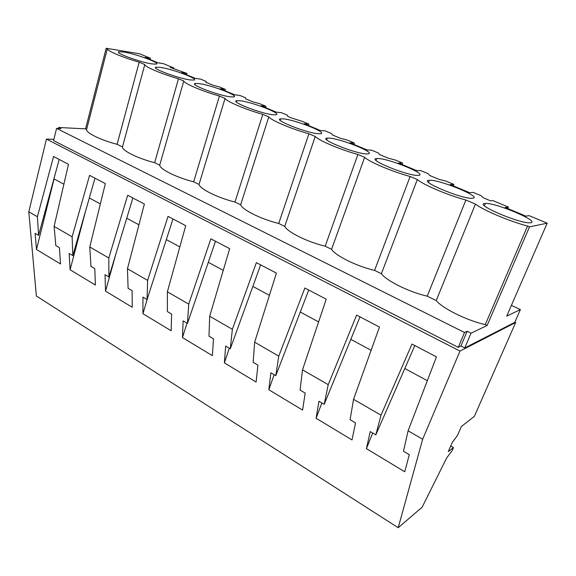 <?xml version="1.0" encoding="UTF-8"?>
<svg xmlns="http://www.w3.org/2000/svg" width="576" height="576" viewBox="0 0 576 576"><rect width="100%" height="100%" fill="white"/><g stroke="black" fill="none" stroke-linecap="round" stroke-linejoin="round"><path stroke-width="0.86" d="M398.196 527.731L36.367 295.999L28.8 211.774L37.397 216.734L38.599 235.382L35.107 233.316L36.504 249.473L60.516 263.966L59.422 247.702L55.814 245.57L54.108 226.39L72.122 236.794L72.806 255.622L69.127 253.44L70.099 269.755L95.407 285.034L94.774 268.618L90.972 266.364L89.77 246.982L108.806 257.976L108.907 276.977L105.026 274.68L105.523 291.139L132.242 307.267L132.12 290.707L128.102 288.331L127.462 268.747L147.607 280.382L147.067 299.549L142.956 297.122L142.927 313.718L171.18 330.775L171.626 314.078L167.371 311.566L167.371 291.794L188.726 304.128L187.452 323.446L183.103 320.868L182.484 337.594L212.4 355.658L213.487 338.846L208.98 336.182L209.693 316.238L232.366 329.328L230.285 348.782L225.662 346.054L224.381 362.894L256.118 382.054L257.926 365.141L253.138 362.304L254.65 342.202L278.777 356.134L275.774 375.696L270.864 372.794L268.834 389.729L302.566 410.09L305.186 393.098L300.082 390.074L302.508 369.835L328.226 384.689L324.187 404.338L318.96 401.242L316.094 418.255L352.001 439.934L355.536 422.885L350.093 419.666L353.549 399.312L381.017 415.174L375.811 434.88L370.231 431.575L366.415 448.639L404.726 471.766L409.298 454.687L403.481 451.246L408.096 430.812L422.669 439.229L398.196 527.731L422.129 507.218L446.659 457.963L452.232 450.482L453.485 447.617L448.25 451.634L452.268 442.411L457.438 435.528L461.376 426.521L474.35 416.362L515.664 322.502L459.986 351.086L422.669 439.229M53.885 139.342L46.454 139.082L28.8 211.774M450.698 446.026L453.485 447.617M37.397 216.734L53.568 156.492L68.486 164.304L54.108 226.39M72.122 236.794L89.59 175.342L105.358 183.6L89.77 246.982M108.806 257.976L127.678 195.278L144.374 204.019L127.462 268.747M147.607 280.382L168.034 216.396L185.738 225.67L167.371 291.794M188.726 304.128L210.852 238.81L229.673 248.659L209.693 316.238M232.366 329.328L256.378 262.634L276.408 273.118L254.65 342.202M278.777 356.134L304.862 288.014L326.232 299.196L302.508 369.835M328.226 384.689L356.616 315.094L379.462 327.053L353.549 399.312M381.017 415.174L411.977 344.074L436.45 356.882L408.096 430.812M46.454 139.082L459.986 351.086M514.858 322.121L515.664 322.502M464.753 347.962L514.735 322.394L520.366 309.593L506.707 316.13L547.2 223.178L529.502 226.872L487.123 325.498L471.024 333.194L467.15 331.265L460.915 346.01L464.753 347.962L471.024 333.194M458.251 347.35L464.515 332.496L56.578 128.39L53.582 140.573L458.251 347.35L460.915 346.01M38.599 235.382L59.177 159.43M54.079 178.92L36.504 249.473M56.578 128.39L60.883 128.599L58.651 127.49L58.406 128.477M58.651 127.49L85.565 128.858L86.645 129.391C85.601 132.653 100.642 140.112 117.108 144.302L122.479 146.938C122.04 150.602 137.966 158.501 154.634 162.684L178.481 78.768C161.453 73.915 144.749 66.809 144.799 64.555L122.479 146.938M150.12 59.544L150.466 58.277L139.73 53.813L106.193 48.269L85.565 128.858M63.878 184.219L53.921 178.834M464.515 332.496L467.15 331.265M178.481 78.768L183.787 81.007C184.478 83.635 202.169 91.166 219.427 96.048L225.05 98.417C226.562 101.462 245.347 109.454 262.822 114.358L268.783 116.87C271.217 120.377 291.197 128.88 308.894 133.79L315.23 136.469C318.701 140.486 339.991 149.544 357.898 154.469L364.644 157.313C369.274 161.906 392.011 171.583 410.119 176.501L417.312 179.539C423.259 184.774 447.588 195.127 465.883 200.03L475.445 204.062L436.234 300.578C442.591 308.477 467.143 320.659 485.287 324.598L487.123 325.498M436.234 300.578L427.226 296.165C409.291 292.154 386.366 280.786 381.391 273.722L374.587 270.389L410.119 176.501M154.634 162.684L159.703 165.161C159.934 169.265 176.782 177.617 193.673 181.8L199.03 184.421C200.009 189 217.858 197.856 234.972 202.025L240.638 204.797C242.453 209.909 261.403 219.305 278.734 223.452L284.746 226.397C287.496 232.092 307.649 242.086 325.188 246.197L331.574 249.329C335.376 255.672 356.846 266.321 374.587 270.389M511.394 305.366L520.366 309.593M173.642 68.861L173.88 68.004L163.447 63.67L157.968 62.813L144.929 57.384L150.466 58.277M475.445 204.062C482.926 210.046 509.083 221.177 527.551 226.051L529.502 226.872M453.269 185.861L453.852 184.378L450.151 184.558L469.656 192.686L473.206 192.42L481.054 195.682L483.264 197.77L488.57 199.98L490.608 200.822L492.854 200.592L508.414 207.058L505.159 207.482L525.974 216.151L529.042 215.633L547.2 223.178M453.852 184.378L445.788 181.022L438.962 179.323L434.801 177.595L429.826 175.522L428.17 173.7L420.797 170.64L416.837 170.683L398.52 163.044L402.61 163.08L395.021 159.926L388.21 158.191L384.293 156.564L379.613 154.613L378.446 153.036L371.506 150.149L367.2 149.998L349.963 142.812L354.384 143.035L347.242 140.062L340.445 138.305L332.345 134.935L331.625 133.574L325.08 130.853L320.465 130.522L304.207 123.754L308.923 124.142L302.184 121.334L291.931 118.116L287.77 116.381L287.438 115.207L281.261 112.637L276.379 112.154L261.029 105.761L265.997 106.294L259.625 103.651L252.893 101.858L245.671 98.849L245.686 97.855L239.839 95.422L234.727 94.802L220.212 88.754L225.403 89.424L219.37 86.911L212.674 85.111L205.834 82.267L206.165 81.425L200.628 79.128L195.314 78.379L181.57 72.648L186.941 73.44L170.266 67.457L173.88 68.004M106.193 48.269L107.323 48.744C106.61 50.652 122.378 57.362 139.176 62.186L144.799 64.555M123.653 52.02L118.886 51.761C113.976 52.632 140.328 62.323 152.05 63.922L156.283 64.116C161.1 63.202 135.77 53.842 123.653 52.02M160.279 67.37L156.046 67.205C150.451 68.054 178.553 78.559 190.246 79.934L193.939 80.057C199.433 79.142 172.397 68.998 160.279 67.37M198.936 83.578L195.286 83.484C188.892 84.298 219.002 95.753 230.609 96.862L233.719 96.912C239.99 96.026 211.003 84.967 198.936 83.578M429.617 180.295L429.314 180.31C417.427 180.454 462.053 199.31 472.234 198.281L472.478 198.266C483.307 197.554 439.654 179.417 429.617 180.295M530.777 222.703C540.043 221.285 495.058 202.414 485.366 203.472L484.97 203.501C473.551 203.868 518.947 223.574 529.862 222.797L530.777 222.703M239.803 100.714L236.765 100.678C229.478 101.434 261.886 113.99 273.334 114.775L275.818 114.775C282.967 113.926 251.748 101.808 239.803 100.714M328.961 138.096L327.254 138.125C317.83 138.665 355.918 154.022 366.732 153.929L367.877 153.893C377.114 153.202 340.344 138.391 328.961 138.096M377.712 158.537L376.711 158.573C366.041 158.947 407.635 176.054 417.91 175.385L418.363 175.363C428.803 174.802 388.606 158.299 377.712 158.537M318.629 133.762L320.458 133.733C328.594 132.948 294.797 119.585 283.068 118.85L280.685 118.858C272.39 119.527 307.433 133.373 318.629 133.762M107.323 48.744L86.645 129.391M139.176 62.186L117.108 144.302M375.811 434.88L414.828 345.564M372.694 433.037L366.415 448.639M427.32 380.693L404.806 368.518M527.551 226.051L485.287 324.598M507.78 208.57L508.414 207.058M465.883 200.03L427.226 296.165M206.165 81.425L205.913 82.296M186.574 74.736L186.941 73.44M72.806 255.622L94.997 178.178M85.594 210.996L70.099 269.755M100.354 203.94L89.323 197.978M183.787 81.007L159.703 165.161M225 90.749L225.403 89.424M193.673 181.8L219.427 96.048M108.907 276.977L132.869 197.993M116.078 253.346L105.523 291.139M138.946 224.798L126.742 218.203M225.05 98.417L199.03 184.421M265.572 107.647L265.997 106.294M234.972 202.025L262.822 114.358M147.067 299.549L172.958 218.981M147.766 297.374L142.927 313.718M179.842 246.91L166.327 239.602M268.783 116.87L240.638 204.797M308.462 125.525L308.923 124.142M278.734 223.452L308.894 133.79M187.452 323.446L215.482 241.229M187.006 323.179L182.484 337.594M223.25 270.374L208.303 262.289M315.23 136.469L284.746 226.397M353.887 144.446L354.384 143.035M325.188 246.197L357.898 154.469M230.285 348.782L260.654 264.874M229.284 348.192L224.381 362.894M269.41 295.33L252.864 286.387M364.644 157.313L331.574 249.329M402.062 164.527L402.61 163.08M275.774 375.696L308.736 290.038M274.154 374.738L268.834 389.729M318.6 321.919L300.276 312.012M417.312 179.539L381.391 273.722M324.187 404.338L360.014 316.879M321.862 402.962L316.094 418.255M371.117 350.309L350.813 339.336M118.678 52.56L118.886 51.761M484.445 205.704L485.366 203.472M155.794 68.141L156.046 67.205M194.969 84.571L195.286 83.484M236.376 101.938L236.765 100.678M280.217 120.312L280.685 118.858M326.693 139.774L327.254 138.125M376.042 160.416L376.711 158.573M428.53 182.354L429.314 180.31"/></g></svg>
